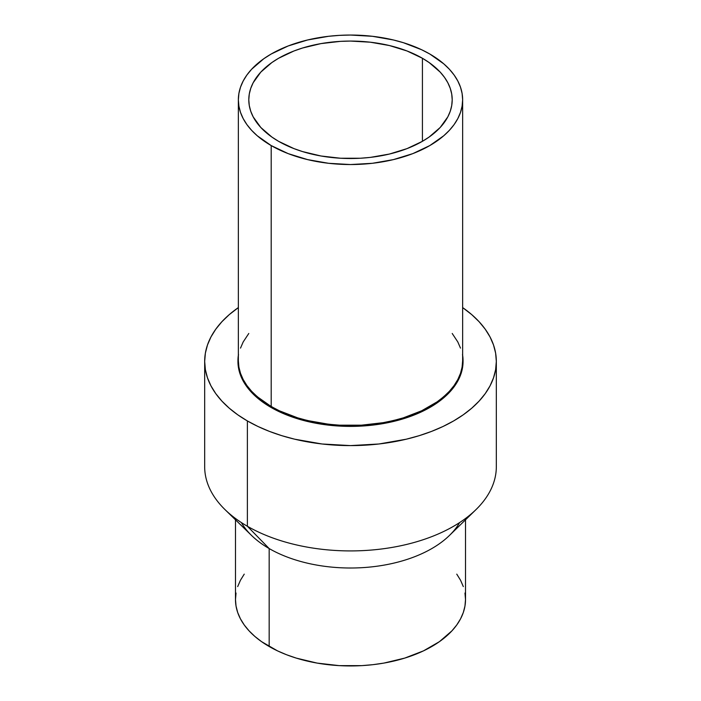 <?xml version="1.0" encoding="UTF-8"?>
<svg xmlns="http://www.w3.org/2000/svg" width="701" height="701" viewBox="0 0 701 701"><rect width="100%" height="100%" fill="white"/><g stroke="black" fill="none" stroke-linecap="round" stroke-linejoin="round"><path stroke-width="1.05" d="M271.199 145.58L271.199 406.519A112.142 64.746 0 0 0 393.419 420.556A112.142 64.746 0 0 0 462.642 360.735L462.099 367.087L460.487 373.37L457.814 379.53L454.108 385.515L449.402 391.263L443.742 396.705L437.187 401.813L421.643 410.786L403.364 417.84L393.419 420.556L383.053 422.694L361.488 425.174L339.512 425.174L328.62 424.236L307.581 420.556L297.636 417.84L279.357 410.786L271.199 406.519L271.199 145.58L257.258 135.766L251.598 130.316L246.892 124.576L243.186 118.592L240.513 112.423L238.901 106.14L238.358 99.796L238.901 93.452L240.513 87.161L243.186 81.001L246.892 75.016L251.598 69.276L263.813 58.718L271.199 54.012L288.199 45.959L307.581 39.975L328.62 36.294L339.512 35.365L350.5 35.05L372.38 36.294L393.419 39.975L403.364 42.691L421.643 49.745L429.801 54.012A112.142 64.746 180 0 1 462.642 99.796A112.142 64.746 180 0 1 393.419 159.609A112.142 64.746 180 0 1 271.199 145.58A112.142 64.746 180 0 1 238.358 99.796A112.142 64.746 180 0 1 307.581 39.975A112.142 64.746 180 0 1 429.801 54.012L443.742 63.826L449.402 69.276L454.108 75.016L457.814 81.001L460.487 87.161L462.099 93.452L462.642 99.796L462.099 106.14L460.487 112.423L457.814 118.592L454.108 124.576L449.402 130.316L443.742 135.766L429.801 145.58L412.801 153.633L393.419 159.609L372.38 163.298L350.5 164.542L328.62 163.298L307.581 159.609L288.199 153.633L271.199 145.58M462.642 355.188A112.554 64.983 180 0 1 463.054 360.735A112.554 64.983 180 0 1 393.576 420.775A112.554 64.983 180 0 1 270.91 406.685L270.91 407.36A112.554 64.983 0 0 0 393.576 421.441A112.554 64.983 0 0 0 463.054 361.409L462.511 367.78L460.89 374.089L458.209 380.275L454.485 386.277L449.762 392.043L444.084 397.511L437.503 402.637L421.906 411.645L403.557 418.716L393.576 421.441L383.175 423.597L361.532 426.077L350.5 426.392L328.541 425.139L317.825 423.597L297.443 418.716L279.094 411.645L270.91 407.36L270.91 406.685A112.554 64.983 180 0 1 237.946 360.735A112.554 64.983 180 0 1 238.358 355.188M459.637 522.56A115.017 66.402 180 0 1 269.166 548.559L247.383 526.258L247.383 420.942L247.383 526.258A145.826 84.19 0 0 0 406.308 544.511A145.826 84.19 0 0 0 496.326 466.726L496.326 361.409A145.826 84.19 180 0 1 406.308 439.194A145.826 84.19 180 0 1 247.383 420.942A145.826 84.19 180 0 1 204.674 361.409A145.826 84.19 180 0 1 238.358 307.59L229.253 314.635L221.893 321.724L215.777 329.19L210.948 336.971L207.478 344.98L205.375 353.155L204.674 361.409L204.674 466.726A145.826 84.19 0 0 0 247.383 526.258L269.166 548.559A115.017 66.402 0 0 0 449.437 535.468L475.944 509.653A145.826 84.19 180 0 1 247.383 526.258A145.826 84.19 180 0 1 225.056 509.653L251.563 535.468A115.017 66.402 0 0 0 269.166 548.559L269.166 646.497A115.017 66.402 0 0 0 394.514 660.894A115.017 66.402 0 0 0 465.517 599.548L464.965 593.037M496.326 361.409L495.625 353.155L493.522 344.98L490.052 336.971L485.223 329.19L479.107 321.724L471.747 314.635L462.642 307.59A145.826 84.19 180 0 1 496.326 361.409L495.625 369.664L493.522 377.83L490.052 385.848L485.223 393.629L479.107 401.095L471.747 408.184L463.23 414.817L453.617 420.942L443.014 426.488L431.518 431.413L419.242 435.663L406.308 439.194L378.952 443.987L350.5 445.599L322.048 443.987L294.692 439.194L281.758 435.663L269.482 431.413L257.986 426.488L247.383 420.942L237.77 414.817L229.253 408.184L221.893 401.095L215.777 393.629L210.948 385.848L207.478 377.83L205.375 369.664L204.674 361.409M422.423 58.271L422.423 141.322L429.126 137.046L440.202 127.477L447.834 116.839L450.252 111.249L451.716 105.553L452.206 99.796L451.716 94.039L450.252 88.344L447.834 82.753L444.469 77.32L440.202 72.115L429.126 62.547L422.423 58.271L407.009 50.971L389.423 45.547L370.338 42.2L350.5 41.07L340.528 41.359L320.979 43.602L302.552 48.01L293.991 50.971L278.577 58.271L271.874 62.547L260.798 72.115L253.166 82.753L250.748 88.344L249.284 94.039L248.794 99.796A101.706 58.718 180 0 1 311.577 45.547A101.706 58.718 180 0 1 422.423 58.271A101.706 58.718 180 0 1 452.206 99.796A101.706 58.718 180 0 1 389.423 154.045A101.706 58.718 180 0 1 278.577 141.322A101.706 58.718 180 0 1 248.794 99.796L249.284 105.553L250.748 111.249L253.166 116.839L260.798 127.477L271.874 137.046L278.577 141.322L293.991 148.621L302.552 151.582L320.979 155.99L340.528 158.233L360.472 158.233L370.338 157.392L389.423 154.045L407.009 148.621L422.423 141.322L422.423 58.271M244.237 574.137L240.434 580.27L237.692 586.588M236.035 593.037L235.483 599.548L236.035 606.05L237.692 612.499L240.434 618.825L244.237 624.959L249.065 630.847L254.866 636.438L261.587 641.669L277.535 650.878L286.595 654.76L296.278 658.108L317.115 663.093L339.223 665.635L361.777 665.635L372.941 664.671L383.885 663.093L404.722 658.108L423.465 650.878L439.413 641.669L451.935 630.847L456.763 624.959L460.566 618.825L463.308 612.499L464.965 606.05L465.517 599.548L465.517 519.809M463.308 586.588L460.566 580.27L456.763 574.137M235.483 519.809L235.483 599.548A115.017 66.402 0 0 0 269.166 646.497L269.166 548.559A115.017 66.402 180 0 1 241.363 522.56M237.946 361.409L238.489 367.78L240.11 374.089L242.791 380.275L246.515 386.277L251.238 392.043L256.916 397.511L270.91 407.36A112.554 64.983 0 0 1 237.946 361.409L238.489 354.373M462.511 354.373L463.054 360.735L462.511 367.105L460.89 373.414L458.209 379.6L454.485 385.603L449.762 391.368L437.503 401.962L421.906 410.97L403.557 418.05L383.175 422.922L361.532 425.411L339.468 425.411L317.825 422.922L297.443 418.05L279.094 410.97L263.497 401.962L251.238 391.368L246.515 385.603L242.791 379.6L240.11 373.414L238.489 367.105L237.946 360.735M248.794 333.466L243.186 341.948L240.513 348.108M238.358 360.735L238.901 367.087L240.513 373.37L243.186 379.53L246.892 385.515L251.598 391.263L257.258 396.705L271.199 406.519A112.142 64.746 0 0 1 238.358 360.735L238.358 99.796M460.487 348.108L457.814 341.948L452.206 333.466M462.642 99.796L462.642 360.735M463.054 360.735L463.054 361.409"/></g></svg>
